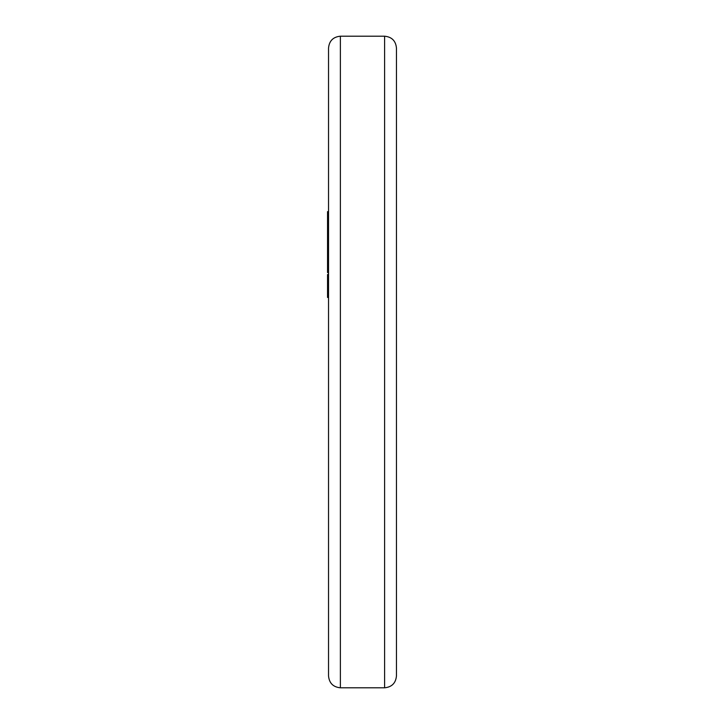 <?xml version="1.0" encoding="UTF-8"?>
<svg xmlns="http://www.w3.org/2000/svg" width="724" height="724" viewBox="0 0 724 724"><rect width="100%" height="100%" fill="white"/><g stroke="black" fill="none" stroke-linecap="round" stroke-linejoin="round"><path stroke-width="1.09" d="M328.533 675.954L328.533 48.046C329.23 40.852 333.185 36.906 340.38 36.2L340.38 687.8C333.185 687.094 329.23 683.148 328.533 675.954M396.453 325.909L396.453 310.134M396.453 362L396.453 675.954C395.757 683.148 391.802 687.094 384.607 687.8L384.607 36.2C391.802 36.906 395.757 40.852 396.453 48.046L396.453 362M328.533 232.006L327.547 232.006L327.547 248.097L328.533 248.097M327.547 248.097L327.547 251.264L328.533 251.264M327.547 245.382L328.533 245.382M327.547 239.581L328.533 239.581M327.547 234.721L328.533 234.721M327.547 251.264L327.547 272.586L328.533 272.586M327.547 268.93L328.533 268.93M327.547 267.536L328.533 267.536M328.533 274.523L327.547 274.523L327.547 293.817L328.533 293.817M327.547 291.745L328.533 291.745M327.547 293.817L327.547 297.446L328.533 297.446M327.547 296.931L328.533 296.931M327.547 232.006L327.547 211.634L328.533 211.634M327.547 228.567L328.533 228.567M340.38 687.8L384.607 687.8M340.38 36.2L384.607 36.2"/></g></svg>

